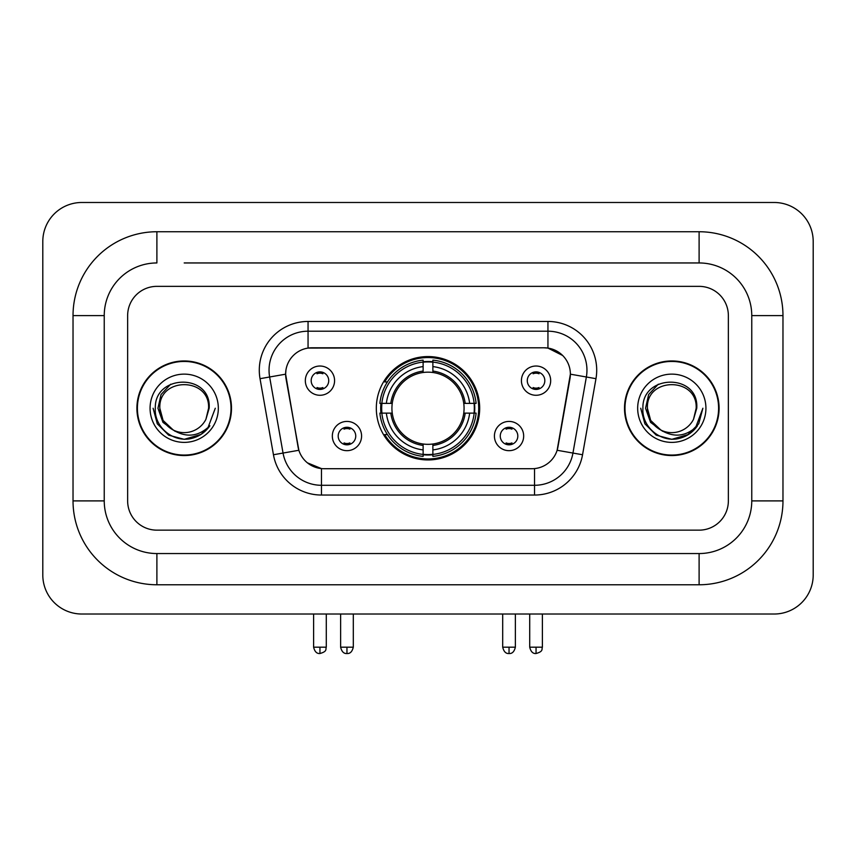 <?xml version="1.0" encoding="UTF-8"?>
<svg xmlns="http://www.w3.org/2000/svg" width="856" height="856" viewBox="0 0 856 856"><rect width="100%" height="100%" fill="white"/><g stroke="black" fill="none" stroke-linecap="round" stroke-linejoin="round"><path stroke-width="1.28" d="M376.319 408.248A51.681 51.681 0 0 0 428 459.94A51.681 51.681 0 0 0 479.681 408.248A51.681 51.681 0 0 0 428 356.567A51.681 51.681 0 0 0 376.319 408.248M523.669 436.046A14.627 14.627 0 0 1 509.042 450.673A14.627 14.627 0 0 1 494.415 436.046A14.627 14.627 0 0 1 509.042 421.42A14.627 14.627 0 0 1 523.669 436.046M500.257 436.046A8.774 8.774 0 0 0 509.042 444.82A8.774 8.774 0 0 0 517.816 436.046A8.774 8.774 0 0 0 509.042 427.272A8.774 8.774 0 0 0 500.257 436.046M361.585 436.046A14.627 14.627 0 0 1 346.958 450.673A14.627 14.627 0 0 1 332.331 436.046A14.627 14.627 0 0 1 346.958 421.42A14.627 14.627 0 0 1 361.585 436.046M338.184 436.046A8.774 8.774 0 0 0 346.958 444.82A8.774 8.774 0 0 0 355.743 436.046A8.774 8.774 0 0 0 346.958 427.272A8.774 8.774 0 0 0 338.184 436.046M550.676 380.653A14.627 14.627 0 0 1 536.049 395.279A14.627 14.627 0 0 1 521.422 380.653A14.627 14.627 0 0 1 536.049 366.026A14.627 14.627 0 0 1 550.676 380.653M527.275 380.653A8.774 8.774 0 0 0 536.049 389.427A8.774 8.774 0 0 0 544.823 380.653A8.774 8.774 0 0 0 536.049 371.879A8.774 8.774 0 0 0 527.275 380.653M334.578 380.653A14.627 14.627 0 0 1 319.951 395.279A14.627 14.627 0 0 1 305.325 380.653A14.627 14.627 0 0 1 319.951 366.026A14.627 14.627 0 0 1 334.578 380.653M311.177 380.653A8.774 8.774 0 0 0 319.951 389.427A8.774 8.774 0 0 0 328.725 380.653A8.774 8.774 0 0 0 319.951 371.879A8.774 8.774 0 0 0 311.177 380.653M273.449 454.75L260.031 378.684A48.76 48.76 0 0 1 308.053 321.46L547.947 321.46A48.76 48.76 0 0 1 595.969 378.684L582.551 454.75A48.76 48.76 0 0 1 534.54 495.046L321.46 495.046A48.76 48.76 0 0 1 273.449 454.75L298.872 450.267L286.022 378.694A26.333 26.333 0 0 1 311.948 347.793L544.052 347.793A26.333 26.333 0 0 1 569.978 378.694L557.941 446.96A26.333 26.333 0 0 1 532.015 468.714L323.985 468.714A26.333 26.333 0 0 1 298.059 446.96L285.626 374.179L269.64 376.993A39.012 39.012 0 0 1 308.053 331.208L547.947 331.208A39.012 39.012 0 0 1 586.36 376.993L572.953 453.059A39.012 39.012 0 0 1 534.54 485.288L321.46 485.288A39.012 39.012 0 0 1 283.047 453.059L269.64 376.993A39.012 39.012 0 0 1 269.041 370.22M380.952 413.127A47.294 47.294 0 0 1 380.952 403.379M136.907 408.248A47.294 47.294 0 0 0 184.201 455.553A47.294 47.294 0 0 0 231.495 408.248A47.294 47.294 0 0 0 184.201 360.954A47.294 47.294 0 0 0 136.907 408.248M624.505 408.248A47.294 47.294 0 0 0 671.8 455.553A47.294 47.294 0 0 0 719.093 408.248A47.294 47.294 0 0 0 671.8 360.954A47.294 47.294 0 0 0 624.505 408.248M308.053 321.46L308.053 348.082L544.052 347.793L547.947 348.082L562.66 355.497M285.626 374.125L285.915 370.22M532.015 468.714L323.985 468.714M321.46 495.046L321.46 468.596L307.411 462.839M586.36 376.993L570.374 374.179L557.128 450.267L572.953 453.059L586.36 376.993L595.969 378.684M557.941 446.96L557.78 447.784M298.22 447.784L298.059 446.96M728.36 315.607A29.254 29.254 0 0 0 699.106 286.353L156.894 286.353A29.254 29.254 0 0 0 127.64 315.607L127.64 500.899A29.254 29.254 0 0 0 156.894 530.153L699.106 530.153A29.254 29.254 0 0 0 728.36 500.899L728.36 315.607A29.254 29.254 0 0 0 699.106 286.353L156.894 286.353A29.254 29.254 0 0 0 127.64 315.607L127.64 500.899A29.254 29.254 0 0 0 156.894 530.153L699.106 530.153A29.254 29.254 0 0 0 728.36 500.899L728.36 315.607M231.013 408.248A46.812 46.812 0 0 0 184.201 361.446A46.812 46.812 0 0 0 137.399 408.248A46.812 46.812 0 0 0 184.201 455.06A46.812 46.812 0 0 0 231.013 408.248M215.284 408.248L207.601 428.706L203.257 432.815M175.063 431.274L162.972 422.383L157.953 408.248L161.056 394.498L170.686 384.216M172.923 429.862L163.089 420.446L159.826 408.248C158.328 376.8 210.073 376.8 208.586 408.248L205.911 419.344L209.174 408.248C211.582 373.045 154.241 373.911 155.311 408.248C154.037 426.341 171.896 441.846 189.604 438.861C198.121 437.223 204.873 432.869 209.859 425.796C198.613 436.603 186.405 438.015 173.265 430.044L163.089 420.446L159.826 408.248C158.328 376.8 210.073 376.8 208.586 408.248L205.911 419.344A24.375 24.375 0 0 1 173.265 430.044L163.089 420.446L159.826 408.248C158.328 376.8 210.073 376.8 208.586 408.248L205.911 419.344M173.265 430.044C164.737 425.336 160.254 418.07 159.826 408.248C158.328 376.8 210.073 376.8 208.586 408.248M150.067 408.248A34.133 34.133 0 0 0 184.201 442.381A34.133 34.133 0 0 0 218.334 408.248A34.133 34.133 0 0 0 184.201 374.125A34.133 34.133 0 0 0 150.067 408.248M209.859 425.796L201.128 434.324M200.925 434.452L189.604 438.861L200.989 434.42L189.604 438.861L200.989 434.42L184.201 439.331L168.664 435.169L157.279 423.795L153.117 408.248M718.601 408.248A46.812 46.812 0 0 0 671.8 361.446A46.812 46.812 0 0 0 624.987 408.248A46.812 46.812 0 0 0 671.8 455.06A46.812 46.812 0 0 0 718.601 408.248M688.513 434.452L671.8 439.331L656.252 435.169L644.878 423.795L640.716 408.248L644.878 423.795L656.252 435.169L671.8 439.331L687.336 435.169L698.721 423.795L702.883 408.248L695.2 428.706L690.846 432.815M662.651 431.274L650.56 422.383L645.552 408.248L648.655 394.498L658.285 384.216M660.853 430.044C652.326 425.336 647.853 418.07 647.414 408.248C645.927 376.8 697.672 376.8 696.174 408.248L693.51 419.344A24.375 24.375 0 0 1 660.853 430.044L650.688 420.446L647.414 408.248L650.688 420.446L660.522 429.862L650.688 420.446L647.414 408.248C645.927 376.8 697.672 376.8 696.174 408.248L693.51 419.344L696.763 408.248C699.181 373.045 641.84 373.911 642.91 408.248C641.636 426.341 659.495 441.846 677.203 438.861C685.72 437.223 692.472 432.869 697.458 425.796C686.202 436.603 674.004 438.015 660.853 430.044L660.725 429.98M696.174 408.248C697.672 376.8 645.927 376.8 647.414 408.248C645.927 376.8 697.672 376.8 696.174 408.248L693.51 419.344M637.667 408.248A34.133 34.133 0 0 0 671.8 442.381A34.133 34.133 0 0 0 705.933 408.248A34.133 34.133 0 0 0 671.8 374.125A34.133 34.133 0 0 0 637.667 408.248M697.458 425.796L688.727 434.324M702.883 408.248L698.721 423.795L687.336 435.169L671.8 439.331L656.252 435.169L644.878 423.795L640.716 408.248L644.878 423.795L656.252 435.169L671.8 439.331L687.336 435.169L698.721 423.795L702.883 408.248L698.721 423.795L687.336 435.169L671.8 439.331L656.252 435.169L644.878 423.795L640.716 408.248M432.879 454.418L432.879 456.376A48.375 48.375 0 0 0 476.118 413.127L474.16 413.127A46.417 46.417 0 0 1 432.879 454.418L432.879 449.903A41.933 41.933 0 0 0 469.644 413.127L463.749 413.127A36.08 36.08 0 0 0 432.879 372.499L432.879 362.088A46.417 46.417 0 0 1 474.16 403.379L476.118 403.379A48.375 48.375 0 0 0 432.879 360.13L432.879 362.088M381.84 413.127L379.882 413.127A48.375 48.375 0 0 0 423.121 456.376L423.121 454.418A46.417 46.417 0 0 1 381.84 413.127L386.356 413.127A41.933 41.933 0 0 0 423.121 449.903L423.121 444.007A36.08 36.08 0 0 0 463.749 413.127L465.193 413.127A37.514 37.514 0 0 1 432.879 445.441L432.879 449.903M423.121 362.088L423.121 360.13A48.375 48.375 0 0 0 379.882 403.379L381.84 403.379A46.417 46.417 0 0 1 423.121 362.088L423.121 366.603A41.933 41.933 0 0 0 386.356 403.379L392.251 403.379A36.08 36.08 0 0 0 423.121 444.007L423.121 445.441A37.514 37.514 0 0 1 390.807 413.127L386.356 413.127M381.937 413.127A46.32 46.32 0 0 1 381.937 403.379M432.879 362.184A46.32 46.32 0 0 0 423.121 362.184M474.064 403.379A46.32 46.32 0 0 1 474.064 413.127M474.16 403.379L469.644 403.379A41.933 41.933 0 0 0 432.879 366.603M469.644 413.127L474.16 413.127M423.121 449.903L423.121 454.418M463.749 403.379L469.644 403.379M432.879 444.061L432.879 445.441M423.121 444.007A36.08 36.08 0 0 1 392.251 413.127L390.807 413.127M432.879 454.311A46.32 46.32 0 0 1 423.121 454.311M386.356 403.379L381.84 403.379M423.121 372.435L423.121 366.603M432.879 372.499A36.08 36.08 0 0 0 392.251 403.379L390.807 403.379A37.514 37.514 0 0 1 423.121 371.065M432.879 372.446L432.879 371.065A37.514 37.514 0 0 1 465.193 403.379M387.426 381.926L384.665 381.926A50.707 50.707 0 0 1 478.707 408.248A50.707 50.707 0 0 1 384.665 434.581L387.426 434.581M317.02 388.934L317.02 387.543A7.479 7.479 0 0 0 322.873 387.543L322.873 388.934M322.873 372.381L322.873 373.772A7.479 7.479 0 0 0 317.02 373.772L317.02 372.381M533.128 388.934L533.128 387.543A7.479 7.479 0 0 0 538.98 387.543L538.98 388.934M538.98 372.381L538.98 373.772A7.479 7.479 0 0 0 533.128 373.772L533.128 372.381M344.037 444.318L344.037 442.927A7.479 7.479 0 0 0 349.89 442.927L349.89 444.318M349.89 427.775L349.89 429.156A7.479 7.479 0 0 0 344.037 429.156L344.037 427.775M506.11 444.318L506.11 442.927A7.479 7.479 0 0 0 511.963 442.927L511.963 444.318M511.963 427.775L511.963 429.156A7.479 7.479 0 0 0 506.11 429.156L506.11 427.775M184.201 262.953L699.106 262.953L184.201 262.953M782.973 315.607L751.761 315.607L751.761 500.899L751.761 315.607A52.665 52.665 0 0 0 699.106 262.953L699.106 231.741L156.894 231.741A83.867 83.867 0 0 0 73.028 315.607L73.028 500.899A83.867 83.867 0 0 0 156.894 584.766L699.106 584.766A83.867 83.867 0 0 0 782.973 500.899L782.973 315.607A83.867 83.867 0 0 0 699.106 231.741M699.106 584.766L699.106 553.554L156.894 553.554L699.106 553.554A52.665 52.665 0 0 0 751.761 500.899L782.973 500.899M73.028 500.899L104.239 500.899L104.239 315.607L104.239 500.899A52.665 52.665 0 0 0 156.894 553.554L156.894 584.766M156.894 231.741L156.894 262.953A52.665 52.665 0 0 0 104.239 315.607L73.028 315.607M813.2 241.499A39.012 39.012 0 0 0 774.188 202.487L81.812 202.487A39.012 39.012 0 0 0 42.8 241.499L42.8 575.007A39.012 39.012 0 0 0 81.812 614.02L774.188 614.02A39.012 39.012 0 0 0 813.2 575.007L813.2 241.499M547.947 321.46L547.947 348.082M534.54 468.596L534.54 495.046M260.031 378.684L269.64 376.993M572.953 453.059L582.551 454.75M432.879 444.007A36.08 36.08 0 0 0 463.749 413.127M423.121 454.75A46.759 46.759 0 0 0 432.879 454.75M474.502 413.127A46.759 46.759 0 0 0 474.502 403.379M432.879 361.746A46.759 46.759 0 0 0 423.121 361.746M319.951 647.179L313.606 647.179C314.719 651.694 316.827 653.802 319.951 653.513L319.951 647.179L326.286 647.179L326.286 614.02M536.049 647.179L529.714 647.179C530.816 651.694 532.935 653.802 536.049 653.513L536.049 647.179L542.394 647.179L542.394 614.02M346.958 647.179L340.624 647.179C341.726 651.694 343.845 653.802 346.958 653.513L346.958 647.179L353.303 647.179L353.303 614.02M509.042 647.179L502.697 647.179C503.81 651.694 505.917 653.802 509.042 653.513L509.042 647.179L515.376 647.179L515.376 614.02M313.606 647.179L313.606 614.02M326.286 647.179C325.398 649.137 327.645 651.373 319.951 653.513M529.714 647.179L529.714 614.02M542.394 647.179C541.495 649.137 543.742 651.373 536.049 653.513M340.624 647.179L340.624 614.02M353.303 647.179C352.19 651.694 350.083 653.802 346.958 653.513M502.697 647.179L502.697 614.02M515.376 647.179C514.274 651.694 512.155 653.802 509.042 653.513"/></g></svg>
